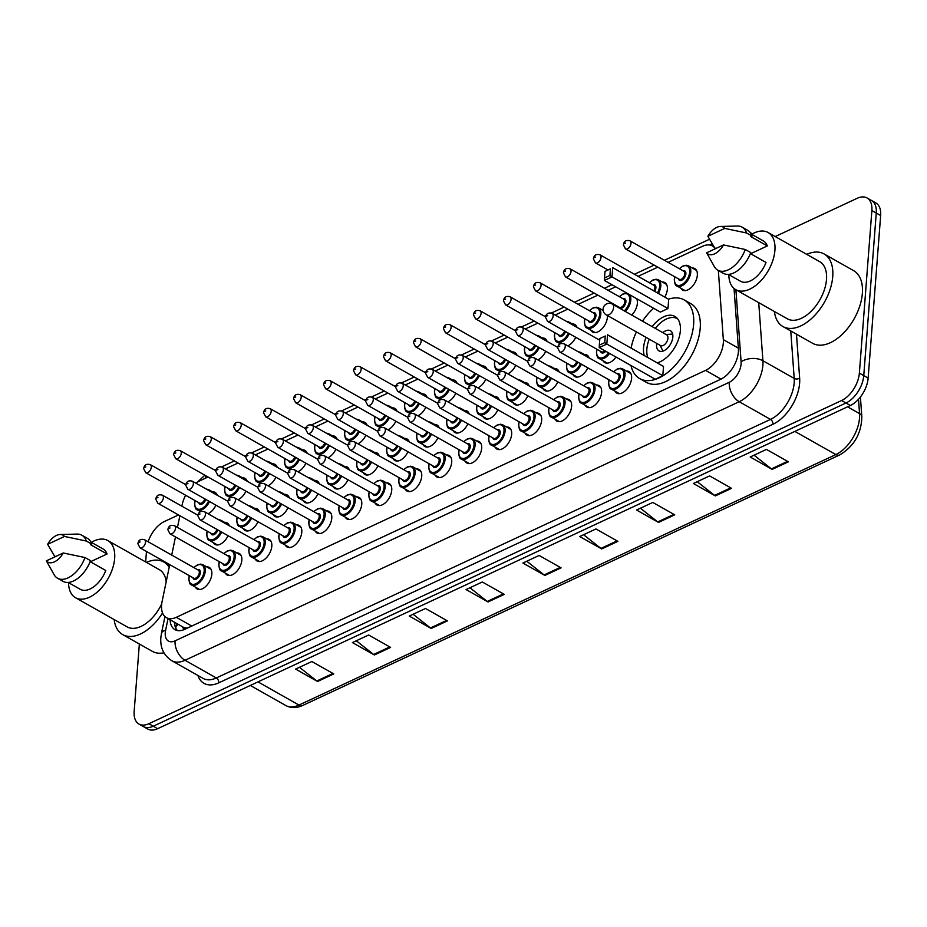 <?xml version="1.0" encoding="UTF-8"?>
<svg xmlns="http://www.w3.org/2000/svg" width="927" height="927" viewBox="0 0 927 927"><rect width="100%" height="100%" fill="white"/><g stroke="black" fill="none" stroke-linecap="round" stroke-linejoin="round"><path stroke-width="1.39" d="M242.48 477.834A12.364 7.138 119.5 0 1 245.029 478.378A12.364 7.138 119.5 0 1 247.231 481.264M272.468 463.836A12.364 7.138 119.5 0 1 275.006 464.392A12.364 7.138 119.5 0 1 277.208 467.266M302.445 449.85A12.364 7.138 119.5 0 1 304.995 450.406A12.364 7.138 119.5 0 1 307.196 453.28M332.434 435.864A12.364 7.138 119.5 0 1 334.971 436.42A12.364 7.138 119.5 0 1 337.173 439.294M362.411 421.878A12.364 7.138 119.5 0 1 364.96 422.422A12.364 7.138 119.5 0 1 367.15 425.308M392.399 407.892A12.364 7.138 119.5 0 1 394.937 408.436A12.364 7.138 119.5 0 1 397.138 411.321M422.376 393.894A12.364 7.138 119.5 0 1 424.925 394.45A12.364 7.138 119.5 0 1 427.115 397.324M452.364 379.908A12.364 7.138 119.5 0 1 454.902 380.464A12.364 7.138 119.5 0 1 457.104 383.338M482.341 365.922A12.364 7.138 119.5 0 1 484.891 366.478A12.364 7.138 119.5 0 1 487.081 369.352M512.33 351.936A12.364 7.138 119.5 0 1 514.867 352.48A12.364 7.138 119.5 0 1 517.069 355.365M542.307 337.949A12.364 7.138 119.5 0 1 544.856 338.494A12.364 7.138 119.5 0 1 547.046 341.379M572.295 323.952A12.364 7.138 119.5 0 1 574.833 324.508A12.364 7.138 119.5 0 1 577.034 327.382M602.272 309.966A12.364 7.138 119.5 0 1 603.118 309.989M607.405 315.528A12.364 7.138 119.5 0 1 607.394 317.243A12.364 7.138 119.5 0 1 601.727 329.085A12.364 7.138 119.5 0 1 592.654 332.04A12.364 7.138 119.5 0 1 590.87 330.139M636.722 298.703A12.364 7.138 119.5 0 1 637.382 303.245A12.364 7.138 119.5 0 1 631.727 315.076M662.237 281.993A12.364 7.138 119.5 0 1 664.786 282.538A12.364 7.138 119.5 0 1 667.359 289.259A12.364 7.138 119.5 0 1 664.763 297.08M692.214 268.007A12.364 7.138 119.5 0 1 694.763 268.552A12.364 7.138 119.5 0 1 697.336 275.273A12.364 7.138 119.5 0 1 691.669 287.115A12.364 7.138 119.5 0 1 682.596 290.07A12.364 7.138 119.5 0 1 680.812 288.181M212.503 491.82A12.364 7.138 119.5 0 1 215.052 492.364A12.364 7.138 119.5 0 1 217.242 495.25M254.589 508.367A12.364 7.138 119.5 0 1 257.127 508.923A12.364 7.138 119.5 0 1 259.328 511.797M284.566 494.381A12.364 7.138 119.5 0 1 287.115 494.937A12.364 7.138 119.5 0 1 289.317 497.811M314.554 480.395A12.364 7.138 119.5 0 1 317.092 480.939A12.364 7.138 119.5 0 1 319.294 483.824M344.531 466.408A12.364 7.138 119.5 0 1 347.08 466.953A12.364 7.138 119.5 0 1 349.282 469.838M374.52 452.422A12.364 7.138 119.5 0 1 377.057 452.967A12.364 7.138 119.5 0 1 379.259 455.852M404.496 438.425A12.364 7.138 119.5 0 1 407.046 438.981A12.364 7.138 119.5 0 1 409.236 441.855M434.485 424.439A12.364 7.138 119.5 0 1 437.023 424.995A12.364 7.138 119.5 0 1 439.224 427.868M464.462 410.452A12.364 7.138 119.5 0 1 467.011 410.997A12.364 7.138 119.5 0 1 469.201 413.882M494.45 396.466A12.364 7.138 119.5 0 1 496.988 397.011A12.364 7.138 119.5 0 1 499.19 399.896M524.427 382.48A12.364 7.138 119.5 0 1 526.976 383.025A12.364 7.138 119.5 0 1 529.166 385.91M554.416 368.482A12.364 7.138 119.5 0 1 556.953 369.039A12.364 7.138 119.5 0 1 559.155 371.912M584.392 354.496A12.364 7.138 119.5 0 1 586.942 355.053A12.364 7.138 119.5 0 1 589.132 357.926M224.601 522.365A12.364 7.138 119.5 0 1 227.15 522.909A12.364 7.138 119.5 0 1 229.351 525.794M386.617 482.955A12.364 7.138 119.5 0 1 389.166 483.512A12.364 7.138 119.5 0 1 391.739 490.232A12.364 7.138 119.5 0 1 386.072 502.075A12.364 7.138 119.5 0 1 376.999 505.03A12.364 7.138 119.5 0 1 375.215 503.129M416.605 468.969A12.364 7.138 119.5 0 1 419.143 469.525A12.364 7.138 119.5 0 1 421.727 476.235A12.364 7.138 119.5 0 1 416.061 488.089A12.364 7.138 119.5 0 1 406.988 491.043A12.364 7.138 119.5 0 1 405.203 489.143M266.686 538.911A12.364 7.138 119.5 0 1 269.236 539.468A12.364 7.138 119.5 0 1 271.808 546.177A12.364 7.138 119.5 0 1 266.142 558.031A12.364 7.138 119.5 0 1 257.069 560.986A12.364 7.138 119.5 0 1 255.284 559.085M446.582 454.983A12.364 7.138 119.5 0 1 449.132 455.528A12.364 7.138 119.5 0 1 451.704 462.249A12.364 7.138 119.5 0 1 446.038 474.091A12.364 7.138 119.5 0 1 436.965 477.046A12.364 7.138 119.5 0 1 435.18 475.157M236.709 552.898A12.364 7.138 119.5 0 1 239.247 553.454A12.364 7.138 119.5 0 1 241.831 560.175A12.364 7.138 119.5 0 1 236.165 572.017A12.364 7.138 119.5 0 1 227.092 574.972A12.364 7.138 119.5 0 1 225.307 573.071M356.64 496.942A12.364 7.138 119.5 0 1 359.178 497.498A12.364 7.138 119.5 0 1 361.762 504.218A12.364 7.138 119.5 0 1 356.095 516.061A12.364 7.138 119.5 0 1 347.022 519.016A12.364 7.138 119.5 0 1 345.238 517.115M296.675 524.925A12.364 7.138 119.5 0 1 299.212 525.47A12.364 7.138 119.5 0 1 301.796 532.191A12.364 7.138 119.5 0 1 296.13 544.033A12.364 7.138 119.5 0 1 287.057 546.988A12.364 7.138 119.5 0 1 285.273 545.099M326.652 510.939A12.364 7.138 119.5 0 1 329.201 511.484A12.364 7.138 119.5 0 1 331.773 518.205A12.364 7.138 119.5 0 1 326.107 530.047A12.364 7.138 119.5 0 1 317.034 533.002A12.364 7.138 119.5 0 1 315.25 531.113M476.571 440.997A12.364 7.138 119.5 0 1 479.108 441.542A12.364 7.138 119.5 0 1 481.692 448.262A12.364 7.138 119.5 0 1 476.026 460.105A12.364 7.138 119.5 0 1 466.953 463.06A12.364 7.138 119.5 0 1 465.169 461.171M506.548 426.999A12.364 7.138 119.5 0 1 509.097 427.556A12.364 7.138 119.5 0 1 511.669 434.276A12.364 7.138 119.5 0 1 506.003 446.119A12.364 7.138 119.5 0 1 496.93 449.074A12.364 7.138 119.5 0 1 495.145 447.173M536.536 413.013A12.364 7.138 119.5 0 1 539.074 413.569A12.364 7.138 119.5 0 1 541.658 420.29A12.364 7.138 119.5 0 1 535.991 432.133A12.364 7.138 119.5 0 1 526.907 435.087A12.364 7.138 119.5 0 1 525.134 433.187M566.513 399.027A12.364 7.138 119.5 0 1 569.062 399.583A12.364 7.138 119.5 0 1 571.635 406.293A12.364 7.138 119.5 0 1 565.968 418.147A12.364 7.138 119.5 0 1 556.895 421.101A12.364 7.138 119.5 0 1 555.111 419.201M596.501 385.041A12.364 7.138 119.5 0 1 599.039 385.586A12.364 7.138 119.5 0 1 601.623 392.306A12.364 7.138 119.5 0 1 595.957 404.149A12.364 7.138 119.5 0 1 586.872 407.104A12.364 7.138 119.5 0 1 585.099 405.215M626.478 371.055A12.364 7.138 119.5 0 1 629.027 371.6A12.364 7.138 119.5 0 1 631.6 378.32A12.364 7.138 119.5 0 1 625.934 390.163A12.364 7.138 119.5 0 1 616.861 393.118A12.364 7.138 119.5 0 1 615.076 391.229M206.733 566.884A12.364 7.138 119.5 0 1 209.27 567.44A12.364 7.138 119.5 0 1 211.843 574.161A12.364 7.138 119.5 0 1 206.188 586.003A12.364 7.138 119.5 0 1 197.103 588.958A12.364 7.138 119.5 0 1 195.319 587.058M169.745 564.613L162.098 601.507A23.175 13.395 -60.5 0 0 161.576 605.064A23.175 13.395 -60.5 0 0 166.408 617.66A23.175 13.395 -60.5 0 0 176.292 617.312L705.563 370.383A23.175 13.395 -60.5 0 0 723.338 339.653L718.344 270.499M182.098 626.525A7.729 4.461 -60.5 0 0 186.744 628.158L187.034 628.019A23.175 13.395 119.5 0 1 182.874 626.976L166.408 617.66M185.643 495.273A23.175 13.395 -60.5 0 0 182.132 504.879L181.866 506.188M179.884 515.713L177.463 527.393M175.481 536.93L171.715 555.088M208.042 476.988L199.386 481.032A23.175 13.395 -60.5 0 0 195.829 483.141M715.296 248.76A23.175 13.395 -60.5 0 0 712.388 245.945A23.175 13.395 -60.5 0 0 702.504 246.292L668.089 262.353M657.776 267.161L638.112 276.339M615.679 286.814L608.124 290.325M597.811 295.145L578.147 304.323M567.822 309.131L555.18 315.029M537.845 323.117L525.192 329.027M507.857 337.104L495.215 343.013M477.88 351.101L465.227 356.999M447.892 365.087L435.25 370.985M417.915 379.073L405.261 384.972M387.938 393.06L375.284 398.969M357.949 407.046L345.296 412.955M327.973 421.043L315.319 426.941M297.984 435.03L285.331 440.928M268.007 449.016L255.354 454.914M238.019 463.002L225.377 468.911M245.933 491.171A12.364 7.138 119.5 0 1 238.03 499.757M275.91 477.185A12.364 7.138 119.5 0 1 268.007 485.771M305.887 463.199A12.364 7.138 119.5 0 1 297.996 471.785M335.875 449.213A12.364 7.138 119.5 0 1 327.973 457.799M365.852 435.215A12.364 7.138 119.5 0 1 357.961 443.813M395.841 421.229A12.364 7.138 119.5 0 1 387.938 429.815M425.817 407.243A12.364 7.138 119.5 0 1 417.926 415.829M455.806 393.257A12.364 7.138 119.5 0 1 447.903 401.843M485.783 379.27A12.364 7.138 119.5 0 1 477.892 387.857M515.771 365.273A12.364 7.138 119.5 0 1 507.869 373.871M545.748 351.287A12.364 7.138 119.5 0 1 537.857 359.873M575.737 337.301A12.364 7.138 119.5 0 1 567.834 345.887M215.945 505.157A12.364 7.138 119.5 0 1 208.042 513.755M258.03 521.716A12.364 7.138 119.5 0 1 244.971 530.441A12.364 7.138 119.5 0 1 243.187 528.541M288.007 507.729A12.364 7.138 119.5 0 1 274.948 516.455A12.364 7.138 119.5 0 1 273.164 514.555M317.996 493.732A12.364 7.138 119.5 0 1 304.937 502.469A12.364 7.138 119.5 0 1 303.152 500.568M347.973 479.746A12.364 7.138 119.5 0 1 334.914 488.471A12.364 7.138 119.5 0 1 333.129 486.582M377.961 465.76A12.364 7.138 119.5 0 1 364.902 474.485A12.364 7.138 119.5 0 1 363.117 472.596M407.938 451.773A12.364 7.138 119.5 0 1 394.879 460.499A12.364 7.138 119.5 0 1 393.094 458.598M437.926 437.787A12.364 7.138 119.5 0 1 424.867 446.513A12.364 7.138 119.5 0 1 423.083 444.612M467.903 423.79A12.364 7.138 119.5 0 1 454.844 432.527A12.364 7.138 119.5 0 1 453.06 430.626M497.892 409.804A12.364 7.138 119.5 0 1 484.833 418.529A12.364 7.138 119.5 0 1 483.048 416.64M527.869 395.817A12.364 7.138 119.5 0 1 514.809 404.543A12.364 7.138 119.5 0 1 513.025 402.654M557.857 381.831A12.364 7.138 119.5 0 1 544.786 390.557A12.364 7.138 119.5 0 1 543.013 388.656M587.834 367.845A12.364 7.138 119.5 0 1 574.775 376.571A12.364 7.138 119.5 0 1 572.99 374.67M615.98 357.046A12.364 7.138 119.5 0 1 604.752 362.584A12.364 7.138 119.5 0 1 602.967 360.684M228.054 535.702A12.364 7.138 119.5 0 1 214.983 544.427A12.364 7.138 119.5 0 1 213.198 542.538M170.07 619.734A23.175 13.395 -60.5 0 0 174.96 629.642A23.175 13.395 -60.5 0 0 184.832 629.294L720.615 379.317A23.175 13.395 -60.5 0 0 738.39 348.598L734.045 288.459M177.358 630.522A23.175 13.395 119.5 0 1 174.461 622.214M148.135 541.762A23.175 13.395 119.5 0 1 164.427 521.507L178.517 514.937M775.215 236.547L857.162 198.308A23.175 13.395 119.5 0 1 867.035 197.961A23.175 13.395 119.5 0 1 871.867 210.556L859.364 373.129A23.175 13.395 119.5 0 1 841.6 400.522L148.865 723.72A23.175 13.395 119.5 0 1 138.992 724.08A23.175 13.395 119.5 0 1 134.16 711.472L139.351 643.998M145.666 561.947L146.466 551.461M867.035 197.961L875.818 202.92A23.175 13.395 119.5 0 1 880.65 215.528L868.147 378.089A23.175 13.395 119.5 0 1 850.383 405.493L157.648 728.692L153.256 726.212A23.175 13.395 119.5 0 1 143.384 726.559A23.175 13.395 119.5 0 0 153.256 726.212L845.992 403.002L153.256 726.212L148.865 723.72M868.147 378.089L863.755 375.609A23.175 13.395 119.5 0 1 845.992 403.002A23.175 13.395 119.5 0 0 863.755 375.609L876.258 213.048L863.755 375.609L859.364 373.129M871.426 200.441A23.175 13.395 119.5 0 1 876.258 213.048A23.175 13.395 119.5 0 0 871.426 200.441M788.39 461.82L766.444 449.41L750.198 456.988L772.156 469.398L788.39 461.82M754.068 455.192L771.403 468.888A6.176 3.917 65 0 0 772.156 469.398M731.565 488.332L709.618 475.922L693.373 483.5L715.331 495.91L731.565 488.332M697.243 481.704L714.578 495.4A6.176 3.917 65 0 0 715.331 495.91M674.74 514.844L652.782 502.434L636.548 510.012L658.506 522.422L674.74 514.844M640.418 508.216L657.753 521.913A6.176 3.917 65 0 0 658.506 522.422M617.915 541.356L595.957 528.946L579.723 536.524L601.681 548.935L617.915 541.356M583.593 534.728L600.928 548.425A6.176 3.917 65 0 0 601.681 548.935M333.79 673.917L311.831 661.519L295.597 669.085L317.555 681.496L333.79 673.917M299.467 667.289L316.791 680.986A6.176 3.917 65 0 0 317.555 681.496M390.615 647.405L368.656 635.007L352.422 642.573L374.381 654.983L390.615 647.405M356.292 640.777L373.616 654.474A6.176 3.917 65 0 0 374.381 654.983M447.44 620.893L425.481 608.494L409.247 616.061L431.206 628.471L447.44 620.893M413.118 614.265L430.441 627.961A6.176 3.917 65 0 0 431.206 628.471M504.265 594.381L482.307 581.982L466.072 589.549L488.031 601.959L504.265 594.381M469.943 587.753L487.266 601.449A6.176 3.917 65 0 0 488.031 601.959M561.09 567.869L539.132 555.458L522.898 563.037L544.856 575.447L561.09 567.869M526.768 561.241L544.091 574.937A6.176 3.917 65 0 0 544.856 575.447M157.648 728.692A23.175 13.395 119.5 0 1 147.775 729.039L138.992 724.08M162.549 612.979A41.715 24.102 119.5 0 1 122.723 634.601A41.715 24.102 119.5 0 1 114.148 619.549M163.94 652.817A41.715 24.102 119.5 0 1 152.352 651.357L122.723 634.601M91.367 542.341A32.827 18.969 119.5 0 1 107.81 540.557A32.827 18.969 119.5 0 1 114.658 558.402A32.827 18.969 119.5 0 1 99.606 589.862A32.827 18.969 119.5 0 1 75.504 597.706A32.827 18.969 119.5 0 1 68.552 582.689M161.704 603.883A32.827 18.969 119.5 0 1 127.092 626.872L75.504 597.706M60.081 534.508A15.446 8.922 119.5 0 1 64.519 536.455L47.625 544.334A15.446 8.922 119.5 0 1 60.081 534.508L77.138 534.091A24.716 14.287 119.5 0 1 81.866 535.203A24.716 14.287 119.5 0 1 86.281 541.02L91.773 544.126L90.591 544.682L107.057 553.987L90.348 561.785M90.927 542.098L103.059 548.958A23.175 13.395 119.5 0 1 107.057 553.987M55.562 556.559L54.403 555.899L47.625 544.334M64.519 536.455L86.281 541.02M81.866 535.203L87.358 538.309A24.716 14.287 119.5 0 1 91.773 544.126M90.116 561.646L105.782 570.511A23.175 13.395 119.5 0 1 80.255 589.305L68.111 582.446M107.81 540.557L159.398 569.711A32.827 18.969 119.5 0 1 166.176 581.808M146.454 562.399A41.715 24.102 119.5 0 1 163.778 561.982A41.715 24.102 119.5 0 1 169.189 567.312M63.245 552.979A15.446 8.922 119.5 0 1 46.35 560.858L63.245 552.979L85.006 557.544A24.716 14.287 119.5 0 1 57.544 578.239A24.716 14.287 119.5 0 1 54.148 574.763L46.35 560.858M85.006 557.544L90.498 560.65A24.716 14.287 119.5 0 1 63.024 581.345L57.544 578.239M668.483 299.189A45.191 26.118 119.5 0 1 684.196 299.931A45.191 26.118 119.5 0 1 693.616 324.496A45.191 26.118 119.5 0 1 672.909 367.799A45.191 26.118 119.5 0 1 639.723 378.61A45.191 26.118 119.5 0 1 630.986 365.528M684.196 299.931L690.777 303.65A45.191 26.118 119.5 0 1 700.209 328.216A45.191 26.118 119.5 0 1 679.491 371.518A45.191 26.118 119.5 0 1 646.316 382.33L639.723 378.61M644.219 355.528A26.269 15.18 119.5 0 1 643.558 347.857A26.269 15.18 119.5 0 1 646.084 337.393M652.156 326.628A26.269 15.18 119.5 0 1 674.879 316.397A26.269 15.18 119.5 0 1 680.36 330.684A26.269 15.18 119.5 0 1 657.173 362.851M662.805 375.69L663.523 366.443L607.544 334.798L606.826 344.056L662.805 375.69L655.238 379.224L599.248 347.59L599.34 345.145L604.752 342.619L605.261 336.003L599.85 338.529L599.34 345.145M631.102 348.112A45.191 26.118 119.5 0 1 636.397 331.912M642.481 321.159A45.191 26.118 119.5 0 1 653.628 308.262M667.973 308.552L668.691 299.305L612.712 267.66L611.994 276.906L667.973 308.552L660.395 312.086L604.416 280.452L604.508 277.996L609.92 275.47L610.429 268.865L605.018 271.391L604.508 277.996M604.752 342.619L606.826 344.056L599.248 347.59M599.85 338.529L605.261 336.003M609.92 275.47L611.994 276.906L604.416 280.452M605.018 271.391L610.429 268.865M647.799 357.555A25.492 14.728 119.5 0 1 646.849 349.155A25.492 14.728 119.5 0 1 649.224 339.166M656.733 343.407A11.587 6.698 -60.5 0 0 656.583 344.601A11.587 6.698 -60.5 0 0 659.004 350.904A11.587 6.698 -60.5 0 0 667.51 348.135A11.587 6.698 -60.5 0 0 672.828 337.034A11.587 6.698 -60.5 0 0 670.406 330.73A11.587 6.698 -60.5 0 0 662.817 332.654M655.308 328.401A25.492 14.728 119.5 0 1 677.243 318.621A25.492 14.728 119.5 0 1 677.707 318.911L677.243 318.621M606.235 314.867L660.569 345.574A6.176 3.569 -60.5 0 0 665.099 344.102A6.176 3.569 -60.5 0 0 667.938 338.181A6.176 3.569 -60.5 0 0 666.652 334.821L612.318 304.102A6.176 6.176 0 0 0 603.095 309.247A6.176 6.176 0 0 0 606.235 314.867A6.176 3.569 -60.5 0 0 608.865 314.774A6.176 3.569 -60.5 0 0 613.604 307.463A6.176 3.569 -60.5 0 0 612.318 304.102M806.71 254.346A41.715 24.102 119.5 0 1 824.033 253.928A41.715 24.102 119.5 0 1 832.736 276.605A41.715 24.102 119.5 0 1 813.605 316.582A41.715 24.102 119.5 0 1 782.979 326.559A41.715 24.102 119.5 0 1 774.404 311.507M824.033 253.928L853.663 270.684A41.715 24.102 119.5 0 1 862.365 293.361A41.715 24.102 119.5 0 1 843.246 333.338A41.715 24.102 119.5 0 1 812.62 343.303L782.979 326.559M751.623 234.299A32.827 18.969 119.5 0 1 768.066 232.503A32.827 18.969 119.5 0 1 774.914 250.348A32.827 18.969 119.5 0 1 759.873 281.808A32.827 18.969 119.5 0 1 735.76 289.664A32.827 18.969 119.5 0 1 728.819 274.647M768.066 232.503L819.665 261.657A32.827 18.969 119.5 0 1 826.502 279.514A32.827 18.969 119.5 0 1 811.461 310.974A32.827 18.969 119.5 0 1 787.347 318.818L735.76 289.664M720.337 226.466A15.446 8.922 119.5 0 1 724.775 228.401L707.88 236.292A15.446 8.922 119.5 0 1 720.337 226.466L737.394 226.037A24.716 14.287 119.5 0 1 742.121 227.15A24.716 14.287 119.5 0 1 746.536 232.978L752.029 236.072L750.847 236.628L767.313 245.933L750.603 253.731M751.183 234.044L763.315 240.904A23.175 13.395 119.5 0 1 767.313 245.933M715.829 248.506L714.659 247.845L707.88 236.292M724.775 228.401L746.536 232.978M742.121 227.15L747.614 230.255A24.716 14.287 119.5 0 1 752.029 236.072M750.372 253.604L766.038 262.457A23.175 13.395 119.5 0 1 740.511 281.252L728.379 274.392M723.512 244.925A15.446 8.922 119.5 0 1 706.606 252.804L723.512 244.925L745.273 249.49A24.716 14.287 119.5 0 1 717.799 270.197A24.716 14.287 119.5 0 1 714.404 266.709L706.606 252.804M745.273 249.49L750.754 252.596A24.716 14.287 119.5 0 1 723.292 273.291L717.799 270.197M178.285 624.369A23.175 9.166 -168.3 0 0 175.782 627.486L176.628 623.431M191.762 626.061L176.292 617.312M738.356 348.135L723.338 339.653M721.032 379.12L705.563 370.383M168.042 618.587L165.609 630.314A15.446 8.922 -60.5 0 0 165.261 632.689A15.446 8.922 -60.5 0 0 175.064 640.858L729.259 382.295A15.446 8.922 -60.5 0 0 741.09 364.033A15.446 8.922 -60.5 0 0 741.102 361.808L735.899 289.734M758.715 302.631L762.921 360.742A30.904 17.856 119.5 0 1 762.898 365.18A30.904 17.856 119.5 0 1 739.213 401.715L185.029 660.279A30.904 17.856 119.5 0 1 171.854 660.742L203.14 678.425A30.904 17.856 -60.5 0 0 216.315 677.961L770.499 419.398A30.904 17.856 -60.5 0 0 794.184 382.863A30.904 17.856 -60.5 0 0 794.207 378.425L790.766 330.962M796.478 334.183L799.653 378.158A34.762 20.081 119.5 0 1 772.991 424.253L218.807 682.817A3.859 2.445 65 0 0 216.315 677.961L185.029 660.279A15.446 9.803 -115 0 1 175.064 640.858M799.653 378.158A3.859 2.375 -4.1 0 1 794.207 378.425L762.921 360.742A15.446 9.513 175.9 0 0 741.102 361.808M218.807 682.817A34.762 20.081 119.5 0 1 197.88 675.447M841.6 400.522L850.383 405.493M871.867 210.556L880.65 215.528M729.259 382.295A15.446 9.803 -115 0 0 739.213 401.715L770.499 419.398A3.859 2.445 65 0 1 772.991 424.253M712.11 243.766L709.491 244.983M205.215 478.309A15.446 9.803 -115 0 1 206.084 475.887M165.609 630.314A15.446 6.118 -168.3 0 0 161.449 633.384L164.936 616.582M860.407 396.999L861.832 416.687A7.729 4.762 175.9 0 0 859.549 413.604L858.506 399.259M861.832 416.687C861.426 433.639 854.01 446.397 839.619 454.972A7.729 4.902 -115 0 1 835.841 454.578A30.904 17.856 -60.5 0 0 859.549 413.604L847.533 406.814M257.973 681.878L298.969 705.065A7.729 4.902 65 0 0 302.747 705.447C296.605 708.251 290.962 708.274 285.806 705.528A30.904 17.856 -60.5 0 0 298.969 705.065L835.841 454.578L794.833 431.403M560.256 567.405L544.091 574.937M503.431 593.917L487.266 601.449M446.605 620.43L430.441 627.961M389.78 646.942L373.616 654.474M332.944 673.454L316.791 680.986M617.081 540.881L600.928 548.425M673.906 514.369L657.753 521.913M730.731 487.857L714.578 495.4M787.556 461.345L771.403 468.888M193.824 567.579L197.405 564.902L200.719 564.114L202.851 564.694A11.587 6.698 119.5 0 1 205.273 570.997A11.587 6.698 119.5 0 1 199.954 582.098A11.587 6.698 119.5 0 1 191.449 584.879L199.653 589.514M189.409 575.737A10.811 6.246 -60.5 0 0 189.027 578.008A10.811 6.246 -60.5 0 0 195.887 583.732A10.811 6.246 -60.5 0 0 204.183 570.939A10.811 6.246 -60.5 0 0 193.963 567.66M197.486 569.653A5.411 3.129 119.5 0 1 200.394 572.712A5.411 3.129 119.5 0 1 196.906 578.726A5.411 3.129 119.5 0 1 192.92 577.718M193.778 578.205A4.635 2.677 -60.5 0 0 197.173 577.092A4.635 2.677 -60.5 0 0 199.305 572.654A4.635 2.677 -60.5 0 0 198.332 570.128L144.554 539.734A4.635 2.677 119.5 0 1 145.516 542.249A4.635 2.677 119.5 0 1 143.395 546.687A4.635 2.677 119.5 0 1 139.989 547.799L193.778 578.205M140.07 541.959L138.98 542.469L140.07 541.959M223.801 553.593L227.382 550.905L230.707 550.128L232.839 550.708A11.587 6.698 119.5 0 1 235.249 557.011A11.587 6.698 119.5 0 1 229.942 568.112A11.587 6.698 119.5 0 1 221.437 570.881L229.629 575.516M219.386 561.739A10.811 6.246 -60.5 0 0 219.004 564.022A10.811 6.246 -60.5 0 0 225.875 569.734A10.811 6.246 -60.5 0 0 234.16 556.953A10.811 6.246 -60.5 0 0 223.952 553.674M227.463 555.655A5.411 3.129 119.5 0 1 230.371 558.714A5.411 3.129 119.5 0 1 226.895 564.74A5.411 3.129 119.5 0 1 222.909 563.732M223.755 564.207A4.635 2.677 -60.5 0 0 227.161 563.106A4.635 2.677 -60.5 0 0 229.282 558.668A4.635 2.677 -60.5 0 0 228.32 556.142L174.531 525.736A4.635 2.677 119.5 0 1 175.504 528.263A4.635 2.677 119.5 0 1 173.372 532.701A4.635 2.677 119.5 0 1 169.965 533.813L223.755 564.207M170.047 527.973L168.969 528.483L170.047 527.973M253.789 539.607L257.37 536.918L260.684 536.142L262.816 536.721A11.587 6.698 119.5 0 1 265.238 543.025A11.587 6.698 119.5 0 1 259.919 554.126A11.587 6.698 119.5 0 1 251.414 556.895L259.618 561.53M249.375 547.753A10.811 6.246 -60.5 0 0 248.992 550.035A10.811 6.246 -60.5 0 0 255.852 555.748A10.811 6.246 -60.5 0 0 264.149 542.967A10.811 6.246 -60.5 0 0 253.928 539.688M257.451 541.669A5.411 3.129 119.5 0 1 260.36 544.728A5.411 3.129 119.5 0 1 256.872 550.742A5.411 3.129 119.5 0 1 252.886 549.746M253.743 550.221A4.635 2.677 -60.5 0 0 257.138 549.12A4.635 2.677 -60.5 0 0 259.27 544.67A4.635 2.677 -60.5 0 0 258.297 542.156L204.519 511.75A4.635 2.677 119.5 0 1 205.481 514.276A4.635 2.677 119.5 0 1 203.361 518.714A4.635 2.677 119.5 0 1 199.954 519.827L253.743 550.221M200.035 513.987L198.946 514.485L200.035 513.987M283.766 525.609L287.347 522.932L290.661 522.144L292.805 522.735A11.587 6.698 119.5 0 1 295.215 529.039A11.587 6.698 119.5 0 1 289.908 540.14A11.587 6.698 119.5 0 1 281.402 542.909L289.595 547.544M279.351 533.767A10.811 6.246 -60.5 0 0 278.969 536.049A10.811 6.246 -60.5 0 0 285.84 541.762A10.811 6.246 -60.5 0 0 294.126 528.981A10.811 6.246 -60.5 0 0 283.917 525.702M287.428 527.683A5.411 3.129 119.5 0 1 290.336 530.742A5.411 3.129 119.5 0 1 286.86 536.756A5.411 3.129 119.5 0 1 282.862 535.748M283.72 536.235A4.635 2.677 -60.5 0 0 287.127 535.122A4.635 2.677 -60.5 0 0 289.247 530.684A4.635 2.677 -60.5 0 0 288.285 528.17L234.496 497.764A4.635 2.677 119.5 0 1 235.458 500.279A4.635 2.677 119.5 0 1 233.337 504.728A4.635 2.677 119.5 0 1 229.931 505.829L283.72 536.235M230.012 500.001L228.934 500.499L230.012 500.001M313.755 511.623L317.335 508.946L320.649 508.158L322.781 508.749A11.587 6.698 119.5 0 1 325.203 515.041A11.587 6.698 119.5 0 1 319.885 526.154A11.587 6.698 119.5 0 1 311.379 528.923L319.583 533.558M309.34 519.78A10.811 6.246 -60.5 0 0 308.958 522.052A10.811 6.246 -60.5 0 0 315.817 527.776A10.811 6.246 -60.5 0 0 324.114 514.983A10.811 6.246 -60.5 0 0 313.894 511.704M317.416 513.697A5.411 3.129 119.5 0 1 320.325 516.756A5.411 3.129 119.5 0 1 316.837 522.77A5.411 3.129 119.5 0 1 312.851 521.762M313.708 522.249A4.635 2.677 -60.5 0 0 317.104 521.136A4.635 2.677 -60.5 0 0 319.236 516.698A4.635 2.677 -60.5 0 0 318.262 514.172L264.485 483.778A4.635 2.677 119.5 0 1 265.446 486.293A4.635 2.677 119.5 0 1 263.326 490.742A4.635 2.677 119.5 0 1 259.919 491.843L313.708 522.249M260 486.003L258.911 486.513L260 486.003M343.732 497.637L347.312 494.96L350.626 494.172L352.77 494.751A11.587 6.698 119.5 0 1 355.18 501.055A11.587 6.698 119.5 0 1 349.873 512.156A11.587 6.698 119.5 0 1 341.356 514.925L349.56 519.572M339.317 505.794A10.811 6.246 -60.5 0 0 338.934 508.066A10.811 6.246 -60.5 0 0 345.806 513.79A10.811 6.246 -60.5 0 0 354.091 500.997A10.811 6.246 -60.5 0 0 343.882 497.718M347.393 499.711A5.411 3.129 119.5 0 1 350.302 502.77A5.411 3.129 119.5 0 1 346.825 508.784A5.411 3.129 119.5 0 1 342.828 507.776M343.685 508.263A4.635 2.677 -60.5 0 0 347.092 507.15A4.635 2.677 -60.5 0 0 349.212 502.712A4.635 2.677 -60.5 0 0 348.251 500.186L294.462 469.792A4.635 2.677 119.5 0 1 295.423 472.307A4.635 2.677 119.5 0 1 293.303 476.745A4.635 2.677 119.5 0 1 289.896 477.857L343.685 508.263M289.977 472.017L288.9 472.527L289.977 472.017M373.72 483.651L377.301 480.962L380.615 480.186L382.747 480.765A11.587 6.698 119.5 0 1 385.168 487.069A11.587 6.698 119.5 0 1 379.85 498.17A11.587 6.698 119.5 0 1 371.345 500.939L379.549 505.574M369.305 491.797A10.811 6.246 -60.5 0 0 368.923 494.079A10.811 6.246 -60.5 0 0 375.783 499.792A10.811 6.246 -60.5 0 0 384.079 487.011A10.811 6.246 -60.5 0 0 373.859 483.732M377.382 485.713A5.411 3.129 119.5 0 1 380.29 488.772A5.411 3.129 119.5 0 1 376.802 494.798A5.411 3.129 119.5 0 1 372.816 493.79M373.662 494.265A4.635 2.677 -60.5 0 0 377.069 493.164A4.635 2.677 -60.5 0 0 379.189 488.714A4.635 2.677 -60.5 0 0 378.228 486.2L324.438 455.794A4.635 2.677 119.5 0 1 325.412 458.32A4.635 2.677 119.5 0 1 323.291 462.758A4.635 2.677 119.5 0 1 319.885 463.871L373.662 494.265M319.966 458.031L318.876 458.541L319.966 458.031M403.697 469.665L407.277 466.976L410.591 466.2L412.735 466.779A11.587 6.698 119.5 0 1 415.145 473.083A11.587 6.698 119.5 0 1 409.838 484.184A11.587 6.698 119.5 0 1 401.321 486.953L409.525 491.588M399.282 477.811A10.811 6.246 -60.5 0 0 398.9 480.093A10.811 6.246 -60.5 0 0 405.771 485.806A10.811 6.246 -60.5 0 0 414.056 473.025A10.811 6.246 -60.5 0 0 403.848 469.746M407.359 471.727A5.411 3.129 119.5 0 1 410.267 474.786A5.411 3.129 119.5 0 1 406.791 480.8A5.411 3.129 119.5 0 1 402.793 479.804M403.651 480.279A4.635 2.677 -60.5 0 0 407.057 479.178A4.635 2.677 -60.5 0 0 409.178 474.728A4.635 2.677 -60.5 0 0 408.216 472.214L354.427 441.808A4.635 2.677 119.5 0 1 355.389 444.334A4.635 2.677 119.5 0 1 353.268 448.772A4.635 2.677 119.5 0 1 349.861 449.885L403.651 480.279M349.942 444.045L348.865 444.543L349.942 444.045M433.674 455.667L437.266 452.99L440.58 452.202L442.712 452.793A11.587 6.698 119.5 0 1 445.134 459.097A11.587 6.698 119.5 0 1 439.815 470.198A11.587 6.698 119.5 0 1 431.31 472.967L439.514 477.602M429.271 463.824A10.811 6.246 -60.5 0 0 428.888 466.107A10.811 6.246 -60.5 0 0 435.748 471.82A10.811 6.246 -60.5 0 0 444.033 459.039A10.811 6.246 -60.5 0 0 433.824 455.76M437.335 457.741A5.411 3.129 119.5 0 1 440.244 460.8A5.411 3.129 119.5 0 1 436.768 466.814A5.411 3.129 119.5 0 1 432.782 465.806M433.627 466.293A4.635 2.677 -60.5 0 0 437.034 465.18A4.635 2.677 -60.5 0 0 439.155 460.742A4.635 2.677 -60.5 0 0 438.193 458.228L384.404 427.822A4.635 2.677 119.5 0 1 385.377 430.337A4.635 2.677 119.5 0 1 383.245 434.786A4.635 2.677 119.5 0 1 379.85 435.887L433.627 466.293M379.919 430.058L378.842 430.557L379.919 430.058M463.662 441.681L467.243 439.004L470.557 438.216L472.689 438.807A11.587 6.698 119.5 0 1 475.111 445.099A11.587 6.698 119.5 0 1 469.804 456.211A11.587 6.698 119.5 0 1 461.287 458.981L469.491 463.616M459.247 449.838A10.811 6.246 -60.5 0 0 458.865 452.109A10.811 6.246 -60.5 0 0 465.736 457.834A10.811 6.246 -60.5 0 0 474.021 445.041A10.811 6.246 -60.5 0 0 463.813 441.762M467.324 443.755A5.411 3.129 119.5 0 1 470.232 446.814A5.411 3.129 119.5 0 1 466.756 452.828A5.411 3.129 119.5 0 1 462.758 451.82M463.616 452.306A4.635 2.677 -60.5 0 0 467.023 451.194A4.635 2.677 -60.5 0 0 469.143 446.756A4.635 2.677 -60.5 0 0 468.17 444.23L414.392 413.836A4.635 2.677 119.5 0 1 415.354 416.35A4.635 2.677 119.5 0 1 413.233 420.8A4.635 2.677 119.5 0 1 409.827 421.901L463.616 452.306M409.908 416.061L408.83 416.571L409.908 416.061M493.639 427.695L497.231 425.018L500.545 424.23L502.677 424.809A11.587 6.698 119.5 0 1 505.088 431.113A11.587 6.698 119.5 0 1 499.78 442.214A11.587 6.698 119.5 0 1 491.275 444.983L499.479 449.618M489.224 435.852A10.811 6.246 -60.5 0 0 488.853 438.123A10.811 6.246 -60.5 0 0 495.713 443.848A10.811 6.246 -60.5 0 0 503.998 431.055A10.811 6.246 -60.5 0 0 493.79 427.776M497.301 429.769A5.411 3.129 119.5 0 1 500.209 432.828A5.411 3.129 119.5 0 1 496.733 438.842A5.411 3.129 119.5 0 1 492.747 437.834M493.593 438.32A4.635 2.677 -60.5 0 0 496.999 437.208A4.635 2.677 -60.5 0 0 499.12 432.77A4.635 2.677 -60.5 0 0 498.158 430.244L444.369 399.85A4.635 2.677 119.5 0 1 445.342 402.364A4.635 2.677 119.5 0 1 443.21 406.802A4.635 2.677 119.5 0 1 439.815 407.915L493.593 438.32M439.885 402.075L438.807 402.585L439.885 402.075M523.628 413.709L527.208 411.02L530.522 410.244L532.654 410.823A11.587 6.698 119.5 0 1 535.076 417.127A11.587 6.698 119.5 0 1 529.769 428.228A11.587 6.698 119.5 0 1 521.252 430.997L529.456 435.632M519.213 421.855A10.811 6.246 -60.5 0 0 518.83 424.137A10.811 6.246 -60.5 0 0 525.702 429.85A10.811 6.246 -60.5 0 0 533.987 417.069A10.811 6.246 -60.5 0 0 523.778 413.79M527.289 415.771A5.411 3.129 119.5 0 1 530.198 418.83A5.411 3.129 119.5 0 1 526.71 424.856A5.411 3.129 119.5 0 1 522.724 423.848M523.581 424.323A4.635 2.677 -60.5 0 0 526.976 423.222A4.635 2.677 -60.5 0 0 529.108 418.772A4.635 2.677 -60.5 0 0 528.135 416.258L474.357 385.852A4.635 2.677 119.5 0 1 475.319 388.378A4.635 2.677 119.5 0 1 473.199 392.816A4.635 2.677 119.5 0 1 469.792 393.929L523.581 424.323M469.873 388.089L468.784 388.598L469.873 388.089M553.604 399.722L557.185 397.034L560.511 396.258L562.643 396.837A11.587 6.698 119.5 0 1 565.053 403.141A11.587 6.698 119.5 0 1 559.746 414.242A11.587 6.698 119.5 0 1 551.241 417.011L559.433 421.646M549.19 407.868A10.811 6.246 -60.5 0 0 548.819 410.151A10.811 6.246 -60.5 0 0 555.679 415.864A10.811 6.246 -60.5 0 0 563.964 403.083A10.811 6.246 -60.5 0 0 553.755 399.804M557.266 401.785A5.411 3.129 119.5 0 1 560.175 404.844A5.411 3.129 119.5 0 1 556.698 410.858A5.411 3.129 119.5 0 1 552.712 409.861M553.558 410.337A4.635 2.677 -60.5 0 0 556.965 409.236A4.635 2.677 -60.5 0 0 559.085 404.786A4.635 2.677 -60.5 0 0 558.124 402.272L504.334 371.866A4.635 2.677 119.5 0 1 505.308 374.392A4.635 2.677 119.5 0 1 503.176 378.83A4.635 2.677 119.5 0 1 499.78 379.943L553.558 410.337M499.85 374.102L498.772 374.601L499.85 374.102M583.593 385.725L587.173 383.048L590.487 382.26L592.62 382.851A11.587 6.698 119.5 0 1 595.041 389.143A11.587 6.698 119.5 0 1 589.723 400.255A11.587 6.698 119.5 0 1 581.217 403.025L589.421 407.66M579.178 393.882A10.811 6.246 -60.5 0 0 578.796 396.165A10.811 6.246 -60.5 0 0 585.655 401.878A10.811 6.246 -60.5 0 0 593.952 389.097A10.811 6.246 -60.5 0 0 583.743 385.817M587.255 387.799A5.411 3.129 119.5 0 1 590.163 390.858A5.411 3.129 119.5 0 1 586.675 396.872A5.411 3.129 119.5 0 1 582.689 395.864M583.547 396.35A4.635 2.677 -60.5 0 0 586.942 395.238A4.635 2.677 -60.5 0 0 589.074 390.8A4.635 2.677 -60.5 0 0 588.1 388.286L534.323 357.88A4.635 2.677 119.5 0 1 535.285 360.394A4.635 2.677 119.5 0 1 533.164 364.844A4.635 2.677 119.5 0 1 529.757 365.945L583.547 396.35M529.838 360.116L528.749 360.615L529.838 360.116M613.57 371.739L617.15 369.062L620.476 368.274L622.608 368.865A11.587 6.698 119.5 0 1 625.018 375.157A11.587 6.698 119.5 0 1 619.711 386.269A11.587 6.698 119.5 0 1 611.206 389.039L619.398 393.674M609.155 379.896A10.811 6.246 -60.5 0 0 608.772 382.167A10.811 6.246 -60.5 0 0 615.644 387.892A10.811 6.246 -60.5 0 0 623.929 375.099A10.811 6.246 -60.5 0 0 613.72 371.82M617.231 373.813A5.411 3.129 119.5 0 1 620.14 376.872A5.411 3.129 119.5 0 1 616.664 382.886A5.411 3.129 119.5 0 1 612.677 381.878M613.523 382.364A4.635 2.677 -60.5 0 0 616.93 381.252A4.635 2.677 -60.5 0 0 619.051 376.814A4.635 2.677 -60.5 0 0 618.089 374.288L564.3 343.894A4.635 2.677 119.5 0 1 565.273 346.408A4.635 2.677 119.5 0 1 563.141 350.858A4.635 2.677 119.5 0 1 559.746 351.959L613.523 382.364M559.815 346.119L558.738 346.628L559.815 346.119M221.623 532.063A11.587 6.698 119.5 0 1 209.328 540.348C207.926 540.314 207.045 538.112 206.686 533.732L207.138 531.125M207.289 531.206A10.811 6.246 -60.5 0 0 206.906 533.477A10.811 6.246 -60.5 0 0 211.82 539.804A10.811 6.246 -60.5 0 0 220.672 531.542M163.395 497.718A4.635 2.677 119.5 0 1 161.275 502.167A4.635 2.677 119.5 0 1 157.868 503.268L155.759 499.19C156.396 495.458 158.621 494.126 162.434 495.203A4.635 2.677 119.5 0 1 163.395 497.718M156.86 497.938L157.949 497.428L156.86 497.938M157.868 503.268L211.657 533.674A4.635 2.677 -60.5 0 0 216.93 529.421M228.934 524.809L220.73 520.174A11.587 6.698 119.5 0 1 222.341 521.831M217.891 529.966A5.411 3.129 119.5 0 1 214.091 534.589A5.411 3.129 119.5 0 1 210.8 533.187M251.599 518.077A11.587 6.698 119.5 0 1 239.317 526.351C237.903 526.327 237.022 524.114 236.663 519.746L237.127 517.127M237.266 517.22A10.811 6.246 -60.5 0 0 236.883 519.491A10.811 6.246 -60.5 0 0 241.808 525.806A10.811 6.246 -60.5 0 0 250.661 517.544M193.384 483.732A4.635 2.677 119.5 0 1 191.252 488.17A4.635 2.677 119.5 0 1 187.845 489.282L185.736 485.203C186.373 481.472 188.598 480.14 192.41 481.217A4.635 2.677 119.5 0 1 193.384 483.732M186.848 483.952L187.926 483.442L186.848 483.952M187.845 489.282L241.634 519.688A4.635 2.677 -60.5 0 0 246.906 515.424M258.911 510.812L250.719 506.177A11.587 6.698 119.5 0 1 252.318 507.845M247.868 515.968A5.411 3.129 119.5 0 1 244.068 520.603A5.411 3.129 119.5 0 1 240.788 519.201M281.588 504.091A11.587 6.698 119.5 0 1 269.293 512.364C267.891 512.33 267.011 510.128 266.652 505.76L267.103 503.141M267.254 503.222A10.811 6.246 -60.5 0 0 266.872 505.505A10.811 6.246 -60.5 0 0 271.785 511.82A10.811 6.246 -60.5 0 0 280.638 503.558M223.361 469.746A4.635 2.677 119.5 0 1 221.24 474.184A4.635 2.677 119.5 0 1 217.833 475.296L215.724 471.217C216.362 467.486 218.587 466.154 222.399 467.22A4.635 2.677 119.5 0 1 223.361 469.746M216.825 469.954L217.915 469.456L216.825 469.954M217.833 475.296L271.623 505.69A4.635 2.677 -60.5 0 0 276.895 501.437M288.9 496.826L280.696 492.191A11.587 6.698 119.5 0 1 282.306 493.848M277.857 501.982A5.411 3.129 119.5 0 1 274.056 506.617A5.411 3.129 119.5 0 1 270.765 505.215M311.565 490.105A11.587 6.698 119.5 0 1 299.282 498.378C297.868 498.344 296.988 496.142 296.628 491.762L297.092 489.155M297.231 489.236A10.811 6.246 -60.5 0 0 296.849 491.519A10.811 6.246 -60.5 0 0 301.773 497.834A10.811 6.246 -60.5 0 0 310.626 489.572M253.338 455.76A4.635 2.677 119.5 0 1 251.217 460.198A4.635 2.677 119.5 0 1 247.81 461.31L245.701 457.231C246.339 453.5 248.563 452.167 252.376 453.233A4.635 2.677 119.5 0 1 253.338 455.76M246.814 455.968L247.891 455.47L246.814 455.968M247.81 461.31L301.599 491.704A4.635 2.677 -60.5 0 0 306.872 487.451M318.876 482.84L310.684 478.205A11.587 6.698 119.5 0 1 312.283 479.862M307.834 487.996A5.411 3.129 119.5 0 1 304.033 492.619A5.411 3.129 119.5 0 1 300.742 491.229M341.553 476.119A11.587 6.698 119.5 0 1 329.259 484.392C327.857 484.357 326.976 482.156 326.617 477.776L327.069 475.169M327.219 475.25A10.811 6.246 -60.5 0 0 326.837 477.532A10.811 6.246 -60.5 0 0 331.75 483.848A10.811 6.246 -60.5 0 0 340.603 475.586M283.326 441.762A4.635 2.677 119.5 0 1 281.205 446.211A4.635 2.677 119.5 0 1 277.799 447.312L275.69 443.233C276.327 439.502 278.552 438.181 282.364 439.247A4.635 2.677 119.5 0 1 283.326 441.762M276.791 441.982L277.88 441.472L276.791 441.982M277.799 447.312L331.576 477.718A4.635 2.677 -60.5 0 0 336.86 473.465M348.865 468.853L340.661 464.218A11.587 6.698 119.5 0 1 342.272 465.875M337.822 474.01A5.411 3.129 119.5 0 1 334.021 478.633A5.411 3.129 119.5 0 1 330.73 477.231M371.53 462.121A11.587 6.698 119.5 0 1 359.236 470.406C357.834 470.371 356.953 468.17 356.594 463.79L357.046 461.183M357.196 461.264A10.811 6.246 -60.5 0 0 356.814 463.535A10.811 6.246 -60.5 0 0 361.739 469.862A10.811 6.246 -60.5 0 0 370.591 461.6M313.303 427.776A4.635 2.677 119.5 0 1 311.182 432.225A4.635 2.677 119.5 0 1 307.776 433.326L305.667 429.247C306.304 425.516 308.529 424.184 312.341 425.261A4.635 2.677 119.5 0 1 313.303 427.776M306.779 427.996L307.857 427.486L306.779 427.996M307.776 433.326L361.565 463.732A4.635 2.677 -60.5 0 0 366.837 459.479M378.842 454.867L370.649 450.232A11.587 6.698 119.5 0 1 372.248 451.889M367.799 460.024A5.411 3.129 119.5 0 1 363.998 464.647A5.411 3.129 119.5 0 1 360.707 463.245M401.507 448.135A11.587 6.698 119.5 0 1 389.224 456.408C387.822 456.385 386.93 454.172 386.582 449.804L387.034 447.185M387.185 447.277A10.811 6.246 -60.5 0 0 386.802 449.549A10.811 6.246 -60.5 0 0 391.715 455.864A10.811 6.246 -60.5 0 0 400.568 447.602M343.291 413.79A4.635 2.677 119.5 0 1 341.171 418.228A4.635 2.677 119.5 0 1 337.764 419.34L335.655 415.261C336.292 411.53 338.517 410.197 342.318 411.275A4.635 2.677 119.5 0 1 343.291 413.79M336.756 414.01L337.845 413.5L336.756 414.01M337.764 419.34L391.542 449.746A4.635 2.677 -60.5 0 0 396.826 445.481M408.83 440.87L400.626 436.235A11.587 6.698 119.5 0 1 402.237 437.903M397.787 446.026A5.411 3.129 119.5 0 1 393.987 450.661A5.411 3.129 119.5 0 1 390.696 449.259M431.495 434.149A11.587 6.698 119.5 0 1 419.201 442.422C417.799 442.388 416.918 440.186 416.559 435.817L417.011 433.199M417.162 433.28A10.811 6.246 -60.5 0 0 416.779 435.563A10.811 6.246 -60.5 0 0 421.704 441.878A10.811 6.246 -60.5 0 0 430.557 433.616M373.268 399.804A4.635 2.677 119.5 0 1 371.148 404.242A4.635 2.677 119.5 0 1 367.741 405.354L365.632 401.275C366.269 397.544 368.494 396.211 372.306 397.277A4.635 2.677 119.5 0 1 373.268 399.804M366.744 400.012L367.822 399.514L366.744 400.012M367.741 405.354L421.53 435.748A4.635 2.677 -60.5 0 0 426.802 431.495M438.807 426.883L430.603 422.248A11.587 6.698 119.5 0 1 432.214 423.906M427.764 432.04A5.411 3.129 119.5 0 1 423.963 436.675A5.411 3.129 119.5 0 1 420.673 435.273M461.472 420.163A11.587 6.698 119.5 0 1 449.189 428.436C447.776 428.401 446.895 426.2 446.547 421.82L446.999 419.213M447.15 419.294A10.811 6.246 -60.5 0 0 446.768 421.576A10.811 6.246 -60.5 0 0 451.681 427.892A10.811 6.246 -60.5 0 0 460.534 419.63M403.257 385.817A4.635 2.677 119.5 0 1 401.124 390.255A4.635 2.677 119.5 0 1 397.729 391.368L395.62 387.289C396.258 383.558 398.483 382.225 402.283 383.291A4.635 2.677 119.5 0 1 403.257 385.817M396.721 386.026L397.799 385.528L396.721 386.026M397.729 391.368L451.507 421.762A4.635 2.677 -60.5 0 0 456.791 417.509M468.795 412.897L460.592 408.262A11.587 6.698 119.5 0 1 462.202 409.919M457.753 418.054A5.411 3.129 119.5 0 1 453.952 422.677A5.411 3.129 119.5 0 1 450.661 421.287M491.461 406.177A11.587 6.698 119.5 0 1 479.166 414.45C477.764 414.415 476.884 412.214 476.524 407.834L476.976 405.226M477.127 405.308A10.811 6.246 -60.5 0 0 476.745 407.59A10.811 6.246 -60.5 0 0 481.669 413.905A10.811 6.246 -60.5 0 0 490.522 405.644M433.233 371.82A4.635 2.677 119.5 0 1 431.113 376.269A4.635 2.677 119.5 0 1 427.706 377.37L425.597 373.291C426.235 369.56 428.459 368.239 432.272 369.305A4.635 2.677 119.5 0 1 433.233 371.82M426.71 372.04L427.787 371.53L426.71 372.04M427.706 377.37L481.495 407.776A4.635 2.677 -60.5 0 0 486.768 403.523M498.772 398.911L490.568 394.276A11.587 6.698 119.5 0 1 492.179 395.933M487.729 404.068A5.411 3.129 119.5 0 1 483.929 408.691A5.411 3.129 119.5 0 1 480.638 407.289M521.438 392.179A11.587 6.698 119.5 0 1 509.155 400.464C507.741 400.429 506.86 398.228 506.513 393.848L506.965 391.24M507.104 391.321A10.811 6.246 -60.5 0 0 506.733 393.593A10.811 6.246 -60.5 0 0 511.646 399.919A10.811 6.246 -60.5 0 0 520.499 391.646M463.222 357.834A4.635 2.677 119.5 0 1 461.09 362.272A4.635 2.677 119.5 0 1 457.695 363.384L455.574 359.305C456.223 355.574 458.448 354.241 462.249 355.319A4.635 2.677 119.5 0 1 463.222 357.834M456.687 358.054L457.764 357.544L456.687 358.054M457.695 363.384L511.472 393.79A4.635 2.677 -60.5 0 0 516.756 389.537M528.761 384.925L520.557 380.29A11.587 6.698 119.5 0 1 522.168 381.947M517.718 390.082A5.411 3.129 119.5 0 1 513.917 394.705A5.411 3.129 119.5 0 1 510.626 393.303M551.426 378.193A11.587 6.698 119.5 0 1 539.132 386.466C537.73 386.443 536.849 384.23 536.49 379.861L536.942 377.243M537.092 377.335A10.811 6.246 -60.5 0 0 536.71 379.606A10.811 6.246 -60.5 0 0 541.635 385.922A10.811 6.246 -60.5 0 0 550.487 377.66M493.199 343.847A4.635 2.677 119.5 0 1 491.078 348.285A4.635 2.677 119.5 0 1 487.672 349.398L485.563 345.319C486.2 341.588 488.425 340.255 492.237 341.333A4.635 2.677 119.5 0 1 493.199 343.847M486.663 344.068L487.753 343.558L486.663 344.068M487.672 349.398L541.461 379.803A4.635 2.677 -60.5 0 0 546.733 375.539M558.738 370.927L550.534 366.292A11.587 6.698 119.5 0 1 552.144 367.961M547.695 376.084A5.411 3.129 119.5 0 1 543.894 380.719A5.411 3.129 119.5 0 1 540.603 379.317M581.403 364.207A11.587 6.698 119.5 0 1 569.12 372.48C567.706 372.445 566.826 370.244 566.467 365.875L566.93 363.257M567.069 363.338A10.811 6.246 -60.5 0 0 566.698 365.62A10.811 6.246 -60.5 0 0 571.611 371.936A10.811 6.246 -60.5 0 0 580.464 363.674M523.187 329.861A4.635 2.677 119.5 0 1 521.055 334.299A4.635 2.677 119.5 0 1 517.66 335.412L515.539 331.333C516.188 327.602 518.413 326.269 522.214 327.335A4.635 2.677 119.5 0 1 523.187 329.861M516.652 330.07L517.73 329.572L516.652 330.07M517.66 335.412L571.438 365.806A4.635 2.677 -60.5 0 0 576.721 361.553M588.726 356.941L580.522 352.306A11.587 6.698 119.5 0 1 582.133 353.963M577.672 362.098A5.411 3.129 119.5 0 1 573.883 366.733A5.411 3.129 119.5 0 1 570.592 365.331M609.549 353.407A11.587 6.698 119.5 0 1 599.097 358.494C597.695 358.459 596.814 356.258 596.455 351.878L596.907 349.27M597.058 349.352A10.811 6.246 -60.5 0 0 596.675 351.634A10.811 6.246 -60.5 0 0 600.418 357.973A10.811 6.246 -60.5 0 0 608.61 352.874M553.164 315.875A4.635 2.677 119.5 0 1 551.044 320.313A4.635 2.677 119.5 0 1 547.637 321.426L545.528 317.347C546.165 313.616 548.39 312.283 552.202 313.349A4.635 2.677 119.5 0 1 553.164 315.875M546.629 316.084L547.718 315.586L546.629 316.084M547.637 321.426L601.426 351.82A4.635 2.677 -60.5 0 0 604.81 350.73M605.783 351.275A5.411 3.129 119.5 0 1 600.569 351.345M209.514 501.53A11.587 6.698 119.5 0 1 197.231 509.804C195.817 509.769 194.937 507.567 194.577 503.187L195.041 500.58M195.18 500.661A10.811 6.246 -60.5 0 0 194.797 502.944A10.811 6.246 -60.5 0 0 199.722 509.259A10.811 6.246 -60.5 0 0 208.575 500.997M151.298 467.185A4.635 2.677 119.5 0 1 149.166 471.623A4.635 2.677 119.5 0 1 145.771 472.724L143.65 468.656C144.288 464.914 146.512 463.593 150.325 464.659A4.635 2.677 119.5 0 1 151.298 467.185M144.763 467.393L145.84 466.895L144.763 467.393M145.771 472.724L199.548 503.129A4.635 2.677 -60.5 0 0 204.821 498.877M216.825 494.265L208.633 489.63A11.587 6.698 119.5 0 1 210.232 491.287M205.782 499.421A5.411 3.129 119.5 0 1 201.993 504.045A5.411 3.129 119.5 0 1 198.702 502.654M239.502 487.544A11.587 6.698 119.5 0 1 227.208 495.818C225.806 495.783 224.925 493.581 224.566 489.201L225.018 486.594M225.168 486.675A10.811 6.246 -60.5 0 0 224.786 488.958A10.811 6.246 -60.5 0 0 229.699 495.273A10.811 6.246 -60.5 0 0 238.552 487.011M181.275 453.187A4.635 2.677 119.5 0 1 179.154 457.637A4.635 2.677 119.5 0 1 175.748 458.738L173.639 454.659C174.276 450.928 176.501 449.595 180.313 450.673A4.635 2.677 119.5 0 1 181.275 453.187M174.739 453.407L175.829 452.897L174.739 453.407M175.748 458.738L229.537 489.143A4.635 2.677 -60.5 0 0 234.809 484.891M246.814 480.279L238.61 475.644A11.587 6.698 119.5 0 1 240.22 477.301M235.771 485.435A5.411 3.129 119.5 0 1 231.97 490.059A5.411 3.129 119.5 0 1 228.679 488.656M269.479 473.546A11.587 6.698 119.5 0 1 257.196 481.831C255.782 481.797 254.902 479.595 254.543 475.215L255.006 472.608M255.145 472.689A10.811 6.246 -60.5 0 0 254.763 474.96A10.811 6.246 -60.5 0 0 259.687 481.287A10.811 6.246 -60.5 0 0 268.54 473.013M211.263 439.201A4.635 2.677 119.5 0 1 209.131 443.639A4.635 2.677 119.5 0 1 205.724 444.751L203.616 440.673C204.253 436.941 206.478 435.609 210.29 436.687A4.635 2.677 119.5 0 1 211.263 439.201M204.728 439.421L205.806 438.911L204.728 439.421M205.724 444.751L259.514 475.157A4.635 2.677 -60.5 0 0 264.786 470.904M276.791 466.293L268.598 461.658A11.587 6.698 119.5 0 1 270.197 463.315M265.748 471.437A5.411 3.129 119.5 0 1 261.947 476.072A5.411 3.129 119.5 0 1 258.668 474.67M299.467 459.56A11.587 6.698 119.5 0 1 287.173 467.834C285.771 467.811 284.89 465.597 284.531 461.229L284.983 458.61M285.134 458.691A10.811 6.246 -60.5 0 0 284.751 460.974A10.811 6.246 -60.5 0 0 289.664 467.289A10.811 6.246 -60.5 0 0 298.517 459.027M241.24 425.215A4.635 2.677 119.5 0 1 239.12 429.653A4.635 2.677 119.5 0 1 235.713 430.765L233.604 426.687C234.241 422.955 236.466 421.623 240.278 422.689A4.635 2.677 119.5 0 1 241.24 425.215M234.705 425.435L235.794 424.925L234.705 425.435M235.713 430.765L289.502 461.159A4.635 2.677 -60.5 0 0 294.774 456.907M306.779 452.295L298.575 447.66A11.587 6.698 119.5 0 1 300.186 449.317M295.736 457.451A5.411 3.129 119.5 0 1 291.935 462.086A5.411 3.129 119.5 0 1 288.645 460.684M329.444 445.574A11.587 6.698 119.5 0 1 317.161 453.848C315.748 453.813 314.867 451.611 314.508 447.243L314.96 444.624M315.11 444.705A10.811 6.246 -60.5 0 0 314.728 446.988A10.811 6.246 -60.5 0 0 319.653 453.303A10.811 6.246 -60.5 0 0 328.506 445.041M271.217 411.229A4.635 2.677 119.5 0 1 269.097 415.667A4.635 2.677 119.5 0 1 265.69 416.779L263.581 412.7C264.218 408.969 266.443 407.637 270.255 408.703A4.635 2.677 119.5 0 1 271.217 411.229M264.693 411.437L265.771 410.939L264.693 411.437M265.69 416.779L319.479 447.173A4.635 2.677 -60.5 0 0 324.751 442.921M336.756 438.309L328.564 433.674A11.587 6.698 119.5 0 1 330.163 435.331M325.713 443.465A5.411 3.129 119.5 0 1 321.912 448.089A5.411 3.129 119.5 0 1 318.621 446.698M359.433 431.588A11.587 6.698 119.5 0 1 347.138 439.861C345.736 439.827 344.856 437.625 344.496 433.245L344.948 430.638M345.099 430.719A10.811 6.246 -60.5 0 0 344.717 433.002A10.811 6.246 -60.5 0 0 349.63 439.317A10.811 6.246 -60.5 0 0 358.482 431.055M301.205 397.243A4.635 2.677 119.5 0 1 299.085 401.681A4.635 2.677 119.5 0 1 295.678 402.781L293.569 398.703C294.207 394.972 296.431 393.651 300.232 394.717A4.635 2.677 119.5 0 1 301.205 397.243M294.67 397.451L295.759 396.953L294.67 397.451M295.678 402.781L349.456 433.187A4.635 2.677 -60.5 0 0 354.74 428.934M366.744 424.323L358.54 419.688A11.587 6.698 119.5 0 1 360.151 421.345M355.701 429.479A5.411 3.129 119.5 0 1 351.901 434.103A5.411 3.129 119.5 0 1 348.61 432.712M389.41 417.602A11.587 6.698 119.5 0 1 377.115 425.875C375.713 425.841 374.832 423.639 374.473 419.259L374.925 416.652M375.076 416.733A10.811 6.246 -60.5 0 0 374.693 419.016A10.811 6.246 -60.5 0 0 379.618 425.331A10.811 6.246 -60.5 0 0 388.471 417.069M331.182 383.245A4.635 2.677 119.5 0 1 329.062 387.695A4.635 2.677 119.5 0 1 325.655 388.795L323.546 384.717C324.183 380.985 326.408 379.653 330.221 380.73A4.635 2.677 119.5 0 1 331.182 383.245M324.659 383.465L325.736 382.955L324.659 383.465M325.655 388.795L379.444 419.201A4.635 2.677 -60.5 0 0 384.717 414.948M396.721 410.337L388.529 405.702A11.587 6.698 119.5 0 1 390.128 407.359M385.678 415.493A5.411 3.129 119.5 0 1 381.878 420.116A5.411 3.129 119.5 0 1 378.587 418.714M419.386 403.604A11.587 6.698 119.5 0 1 407.104 411.889C405.702 411.855 404.809 409.653 404.462 405.273L404.914 402.666M405.064 402.747A10.811 6.246 -60.5 0 0 404.682 405.018A10.811 6.246 -60.5 0 0 409.595 411.345A10.811 6.246 -60.5 0 0 418.448 403.071M361.171 369.259A4.635 2.677 119.5 0 1 359.039 373.697A4.635 2.677 119.5 0 1 355.644 374.809L353.535 370.73C354.172 366.999 356.397 365.667 360.197 366.744A4.635 2.677 119.5 0 1 361.171 369.259M354.635 369.479L355.725 368.969L354.635 369.479M355.644 374.809L409.421 405.215A4.635 2.677 -60.5 0 0 414.705 400.962M426.71 396.35L418.506 391.715A11.587 6.698 119.5 0 1 420.116 393.372M415.667 401.495A5.411 3.129 119.5 0 1 411.866 406.13A5.411 3.129 119.5 0 1 408.575 404.728M449.375 389.618A11.587 6.698 119.5 0 1 437.08 397.892C435.678 397.868 434.798 395.655 434.439 391.287L434.89 388.668M435.041 388.749A10.811 6.246 -60.5 0 0 434.659 391.032A10.811 6.246 -60.5 0 0 439.583 397.347A10.811 6.246 -60.5 0 0 448.436 389.085M391.148 355.273A4.635 2.677 119.5 0 1 389.027 359.711A4.635 2.677 119.5 0 1 385.62 360.823L383.511 356.744C384.149 353.013 386.374 351.681 390.186 352.747A4.635 2.677 119.5 0 1 391.148 355.273M384.624 355.493L385.702 354.983L384.624 355.493M385.62 360.823L439.41 391.217A4.635 2.677 -60.5 0 0 444.682 386.965M456.687 382.353L448.483 377.718A11.587 6.698 119.5 0 1 450.093 379.375M445.644 387.509A5.411 3.129 119.5 0 1 441.843 392.144A5.411 3.129 119.5 0 1 438.552 390.742M479.352 375.632A11.587 6.698 119.5 0 1 467.069 383.905C465.655 383.871 464.775 381.669 464.427 377.301L464.879 374.682M465.03 374.763A10.811 6.246 -60.5 0 0 464.647 377.046A10.811 6.246 -60.5 0 0 469.56 383.361A10.811 6.246 -60.5 0 0 478.413 375.099M421.136 341.287A4.635 2.677 119.5 0 1 419.004 345.725A4.635 2.677 119.5 0 1 415.609 346.837L413.5 342.758C414.137 339.027 416.362 337.695 420.163 338.761A4.635 2.677 119.5 0 1 421.136 341.287M414.601 341.495L415.678 340.997L414.601 341.495M415.609 346.837L469.386 377.231A4.635 2.677 -60.5 0 0 474.67 372.978M486.675 368.367L478.471 363.732A11.587 6.698 119.5 0 1 480.082 365.389M475.632 373.523A5.411 3.129 119.5 0 1 471.831 378.146A5.411 3.129 119.5 0 1 468.541 376.756M509.34 361.646A11.587 6.698 119.5 0 1 497.046 369.919C495.644 369.885 494.763 367.683 494.404 363.303L494.856 360.696M495.006 360.777A10.811 6.246 -60.5 0 0 494.624 363.06A10.811 6.246 -60.5 0 0 499.549 369.375A10.811 6.246 -60.5 0 0 508.402 361.113M451.113 327.301A4.635 2.677 119.5 0 1 448.992 331.739A4.635 2.677 119.5 0 1 445.586 332.839L443.477 328.761C444.114 325.029 446.339 323.708 450.151 324.774A4.635 2.677 119.5 0 1 451.113 327.301M444.578 327.509L445.667 327.011L444.578 327.509M445.586 332.839L499.375 363.245A4.635 2.677 -60.5 0 0 504.647 358.992M516.652 354.381L508.448 349.746A11.587 6.698 119.5 0 1 510.059 351.403M505.609 359.537A5.411 3.129 119.5 0 1 501.808 364.16A5.411 3.129 119.5 0 1 498.517 362.758M539.317 347.66A11.587 6.698 119.5 0 1 527.034 355.933C525.621 355.898 524.74 353.697 524.381 349.317L524.844 346.71M524.983 346.791A10.811 6.246 -60.5 0 0 524.612 349.073A10.811 6.246 -60.5 0 0 529.526 355.389A10.811 6.246 -60.5 0 0 538.378 347.127M481.101 313.303A4.635 2.677 119.5 0 1 478.969 317.752A4.635 2.677 119.5 0 1 475.574 318.853L473.454 314.774C474.103 311.043 476.327 309.711 480.128 310.788A4.635 2.677 119.5 0 1 481.101 313.303M474.566 313.523L475.644 313.013L474.566 313.523M475.574 318.853L529.352 349.259A4.635 2.677 -60.5 0 0 534.636 345.006M546.64 340.394L538.436 335.759A11.587 6.698 119.5 0 1 540.047 337.416M535.586 345.551A5.411 3.129 119.5 0 1 531.797 350.174A5.411 3.129 119.5 0 1 528.506 348.772M569.305 333.662A11.587 6.698 119.5 0 1 557.011 341.947C555.609 341.912 554.728 339.711 554.369 335.331L554.821 332.712M554.972 332.805A10.811 6.246 -60.5 0 0 554.589 335.076A10.811 6.246 -60.5 0 0 559.514 341.403A10.811 6.246 -60.5 0 0 568.367 333.129M511.078 299.317A4.635 2.677 119.5 0 1 508.958 303.755A4.635 2.677 119.5 0 1 505.551 304.867L503.442 300.788C504.079 297.057 506.304 295.725 510.117 296.802A4.635 2.677 119.5 0 1 511.078 299.317M504.543 299.537L505.632 299.027L504.543 299.537M505.551 304.867L559.34 335.273A4.635 2.677 -60.5 0 0 564.613 331.02M576.617 326.408L568.413 321.762A11.587 6.698 119.5 0 1 570.024 323.43M565.574 331.553A5.411 3.129 119.5 0 1 561.774 336.188A5.411 3.129 119.5 0 1 558.483 334.786M603.176 310.475L598.402 307.776A11.587 6.698 119.5 0 1 600.812 314.079A11.587 6.698 119.5 0 1 595.505 325.18A11.587 6.698 119.5 0 1 587 327.949C585.586 327.926 584.705 325.713 584.346 321.345L584.81 318.726M584.949 318.807A10.811 6.246 -60.5 0 0 584.578 321.09A10.811 6.246 -60.5 0 0 591.438 326.802A10.811 6.246 -60.5 0 0 599.723 314.021A10.811 6.246 -60.5 0 0 589.514 310.742M593.025 312.723A5.411 3.129 119.5 0 1 595.934 315.783A5.411 3.129 119.5 0 1 592.457 321.808A5.411 3.129 119.5 0 1 588.471 320.8M535.539 290.881L589.317 321.275A4.635 2.677 -60.5 0 0 592.724 320.174A4.635 2.677 -60.5 0 0 594.844 315.736A4.635 2.677 -60.5 0 0 593.883 313.21L540.093 282.805A4.635 2.677 119.5 0 1 541.067 285.331A4.635 2.677 119.5 0 1 538.935 289.769A4.635 2.677 119.5 0 1 535.539 290.881L533.419 286.802C534.068 283.071 536.293 281.738 540.093 282.805M534.531 285.551L535.609 285.041L534.531 285.551M629.306 294.508A11.587 6.698 119.5 0 1 630.8 300.093A11.587 6.698 119.5 0 1 625.261 311.426M624.265 310.858A10.811 6.246 -60.5 0 0 629.711 300.035A10.811 6.246 -60.5 0 0 619.491 296.756M623.014 298.737A5.411 3.129 119.5 0 1 625.922 301.796A5.411 3.129 119.5 0 1 620.059 308.482M565.516 276.895L619.306 307.289A4.635 2.677 -60.5 0 0 622.701 306.188A4.635 2.677 -60.5 0 0 624.833 301.738A4.635 2.677 -60.5 0 0 623.859 299.224L570.082 268.818A4.635 2.677 119.5 0 1 571.044 271.344A4.635 2.677 119.5 0 1 568.923 275.782A4.635 2.677 119.5 0 1 565.516 276.895L563.407 272.816C564.045 269.085 566.27 267.752 570.082 268.818M564.508 271.553L565.597 271.055L564.508 271.553M618.981 307.88A5.411 3.129 119.5 0 1 618.448 306.814M614.937 304.821A10.811 6.246 -60.5 0 0 614.786 305.504M666.559 284.438L658.367 279.803A11.587 6.698 119.5 0 1 660.777 286.107A11.587 6.698 119.5 0 1 658.332 293.453M657.394 292.92A10.811 6.246 -60.5 0 0 659.688 286.049A10.811 6.246 -60.5 0 0 649.479 282.77M652.99 284.751A5.411 3.129 119.5 0 1 655.899 287.81A5.411 3.129 119.5 0 1 654.682 291.379M653.744 290.858A4.635 2.677 -60.5 0 0 654.81 287.752A4.635 2.677 -60.5 0 0 653.848 285.238L600.059 254.832A4.635 2.677 119.5 0 1 601.032 257.347A4.635 2.677 119.5 0 1 598.9 261.796A4.635 2.677 119.5 0 1 595.505 262.897L593.384 258.818C594.022 255.087 596.246 253.766 600.059 254.832M594.497 257.567L595.574 257.069L594.497 257.567M696.548 270.452L688.344 265.817A11.587 6.698 119.5 0 1 690.766 272.109A11.587 6.698 119.5 0 1 685.447 283.222A11.587 6.698 119.5 0 1 676.942 285.991C675.54 285.956 674.659 283.755 674.3 279.375L674.752 276.767M674.902 276.849A10.811 6.246 -60.5 0 0 674.52 279.12A10.811 6.246 -60.5 0 0 681.38 284.844A10.811 6.246 -60.5 0 0 689.676 272.051A10.811 6.246 -60.5 0 0 679.456 268.772M682.979 270.765A5.411 3.129 119.5 0 1 685.887 273.824A5.411 3.129 119.5 0 1 682.399 279.838A5.411 3.129 119.5 0 1 678.413 278.83M625.482 248.911L679.271 279.317A4.635 2.677 -60.5 0 0 682.666 278.204A4.635 2.677 -60.5 0 0 684.798 273.766A4.635 2.677 -60.5 0 0 683.825 271.24L630.047 240.846A4.635 2.677 119.5 0 1 631.009 243.361A4.635 2.677 119.5 0 1 628.888 247.81A4.635 2.677 119.5 0 1 625.482 248.911L623.373 244.832C624.01 241.101 626.235 239.769 630.047 240.846M624.474 243.581L625.563 243.071L624.474 243.581M714.045 246.883L712.388 245.945M161.449 633.384L160.835 637.706C160.116 647.811 163.789 655.493 171.854 660.742M750.233 232.561L752.457 233.813M709.468 239.27L664.427 260.278M654.114 265.099L634.45 274.276M612.017 284.74L604.474 288.262M594.149 293.071L574.485 302.248M564.161 307.057L551.414 313.013M546.026 315.528L544.508 316.234M534.184 321.055L521.438 326.999M516.049 329.514L514.52 330.221M504.207 335.041L491.449 340.985M486.061 343.5L484.543 344.218M474.218 349.027L461.472 354.971M456.084 357.486L454.554 358.204M444.242 363.013L431.484 368.969M426.107 371.472L424.578 372.19M414.253 376.999L401.507 382.955M396.119 385.47L394.589 386.177M384.276 390.997L371.53 396.941M366.142 399.456L364.612 400.163M354.288 404.983L341.542 410.928M336.153 413.442L334.624 414.16M324.311 418.969L311.565 424.914M306.177 427.428L304.647 428.147M294.322 432.955L281.576 438.911M276.188 441.426L274.659 442.133M264.346 446.953L251.599 452.897M246.211 455.412L244.682 456.119M234.357 460.939L221.611 466.884M216.223 469.398L214.693 470.105M204.867 475.203L197.66 481.936M839.619 454.972L302.747 705.447M285.806 705.528L250.302 685.459M163.778 561.982L169.606 565.273M660.001 345.25L663.014 351.101M666.084 334.496L672.643 334.068M189.259 575.644L188.807 578.263C189.178 582.666 190.058 584.867 191.449 584.879M144.554 539.734C140.742 538.657 138.517 539.989 137.88 543.72L139.989 547.799M202.851 564.694L211.055 569.34M219.247 561.658L218.784 564.276C219.166 568.68 220.047 570.881 221.437 570.881M174.531 525.736C170.719 524.67 168.494 526.003 167.857 529.734L169.965 533.813M232.839 550.708L241.032 555.343M249.224 547.672L248.772 550.29C249.143 554.694 250.023 556.895 251.414 556.895M204.519 511.75C200.707 510.684 198.482 512.017 197.845 515.748L199.954 519.827M262.816 536.721L271.02 541.356M279.212 533.685L278.749 536.293C279.131 540.708 280.012 542.909 281.402 542.909M234.496 497.764C230.684 496.698 228.459 498.019 227.822 501.75L229.931 505.829M292.805 522.735L300.997 527.37M309.189 519.699L308.737 522.307C309.108 526.71 309.989 528.923 311.379 528.923M264.485 483.778C260.672 482.7 258.448 484.033 257.81 487.764L259.919 491.843M322.781 508.749L330.985 513.384M339.166 505.702L338.714 508.32C339.097 512.724 339.977 514.925 341.356 514.925M294.462 469.792C290.649 468.714 288.424 470.047 287.787 473.778L289.896 477.857M352.77 494.751L360.962 499.398M369.155 491.716L368.703 494.334C369.073 498.738 369.954 500.939 371.345 500.939M324.438 455.794C320.638 454.728 318.413 456.061 317.776 459.792L319.885 463.871M382.747 480.765L390.951 485.4M399.131 477.729L398.68 480.348C399.05 484.751 399.943 486.953 401.321 486.953M354.427 441.808C350.615 440.742 348.39 442.075 347.752 445.806L349.861 449.885M412.735 466.779L420.928 471.414M429.12 463.743L428.668 466.351C429.039 470.765 429.919 472.967 431.31 472.967M384.404 427.822C380.603 426.756 378.378 428.077 377.741 431.808L379.85 435.887M442.712 452.793L450.916 457.428M459.097 449.757L458.645 452.364C459.016 456.768 459.896 458.981 461.287 458.981M414.392 413.836C410.58 412.758 408.355 414.091 407.718 417.822L409.827 421.901M472.689 438.807L480.893 443.442M489.085 435.76L488.633 438.378C489.004 442.782 489.885 444.983 491.275 444.983M444.369 399.85C440.568 398.772 438.344 400.105 437.695 403.836L439.815 407.915M502.677 424.809L510.881 429.444M519.062 421.773L518.61 424.392C518.981 428.795 519.862 430.997 521.252 430.997M474.357 385.852C470.545 384.786 468.32 386.119 467.683 389.85L469.792 393.929M532.654 410.823L540.858 415.458M549.051 407.787L548.587 410.406C548.969 414.809 549.85 417.011 551.241 417.011M504.334 371.866C500.534 370.8 498.309 372.133 497.66 375.864L499.78 379.943M562.643 396.837L570.847 401.472M579.027 393.801L578.575 396.408C578.946 400.823 579.827 403.025 581.217 403.025M534.323 357.88C530.511 356.814 528.286 358.135 527.648 361.866L529.757 365.945M592.62 382.851L600.823 387.486M609.016 379.815L608.552 382.422C608.935 386.826 609.815 389.039 611.206 389.039M564.3 343.894C560.487 342.816 558.274 344.149 557.625 347.88L559.746 351.959M622.608 368.865L630.8 373.5M209.328 540.348L217.532 544.983M162.434 495.203L197.903 515.25M220.73 520.174L218.366 519.583M239.317 526.351L247.509 530.986M192.41 481.217L227.891 501.264M250.719 506.177L248.343 505.597M269.293 512.364L277.497 516.999M222.399 467.22L257.868 487.278M280.696 492.191L278.332 491.6M299.282 498.378L307.474 503.013M252.376 453.233L287.857 473.291M310.684 478.205L308.309 477.614M329.259 484.392L337.463 489.027M282.364 439.247L317.834 459.294M340.661 464.218L338.297 463.627M359.236 470.406L367.44 475.041M312.341 425.261L347.822 445.308M370.649 450.232L368.274 449.641M389.224 456.408L397.428 461.043M342.318 411.275L377.799 431.322M400.626 436.235L398.262 435.655M419.201 442.422L427.405 447.057M372.306 397.277L407.787 417.335M430.603 422.248L428.239 421.658M449.189 428.436L457.393 433.071M402.283 383.291L437.764 403.349M460.592 408.262L458.216 407.671M479.166 414.45L487.37 419.085M432.272 369.305L467.741 389.352M490.568 394.276L488.205 393.685M509.155 400.464L517.359 405.099M462.249 355.319L497.729 375.365M520.557 380.29L518.181 379.699M539.132 386.466L547.336 391.101M492.237 341.333L527.706 361.379M550.534 366.292L548.17 365.713M569.12 372.48L577.312 377.115M522.214 327.335L557.695 347.393M580.522 352.306L578.147 351.715M599.097 358.494L607.301 363.129M552.202 313.349L599.723 340.209M197.231 509.804L200.545 511.681M150.325 464.659L185.806 484.717M208.633 489.63L206.257 489.039M227.208 495.818L230.522 497.695M180.313 450.673L215.782 470.719M238.61 475.644L236.246 475.053M257.196 481.831L260.51 483.697M210.29 436.687L245.771 456.733M268.598 461.658L266.223 461.067M287.173 467.834L290.487 469.711M240.278 422.689L275.748 442.747M298.575 447.66L296.211 447.069M317.161 453.848L320.475 455.725M270.255 408.703L305.736 428.761M328.564 433.674L326.188 433.083M347.138 439.861L350.452 441.739M300.232 394.717L335.713 414.775M358.54 419.688L356.177 419.097M377.115 425.875L380.441 427.753M330.221 380.73L365.702 400.777M388.529 405.702L386.153 405.111M407.104 411.889L410.418 413.755M360.197 366.744L395.678 386.791M418.506 391.715L416.13 391.124M437.08 397.892L440.406 399.769M390.186 352.747L425.655 372.805M448.483 377.718L446.119 377.127M467.069 383.905L470.383 385.783M420.163 338.761L455.644 358.819M478.471 363.732L476.096 363.141M497.046 369.919L500.371 371.797M450.151 324.774L485.621 344.832M508.448 349.746L506.084 349.155M527.034 355.933L530.348 357.81M480.128 310.788L515.609 330.835M538.436 335.759L536.061 335.168M557.011 341.947L560.337 343.813M510.117 296.802L545.586 316.849M568.413 321.762L566.049 321.182M587 327.949L595.192 332.584M598.402 307.776L596.27 307.196L592.944 307.973L589.363 310.661M627.22 293.338L622.932 293.986L619.352 296.675M614.786 304.74L614.624 305.412M595.505 262.897L607.892 269.908M658.367 279.803L656.235 279.212L652.909 280L649.329 282.677M676.942 285.991L685.146 290.626M688.344 265.817L686.212 265.226L682.898 266.014L679.317 268.691"/></g></svg>
